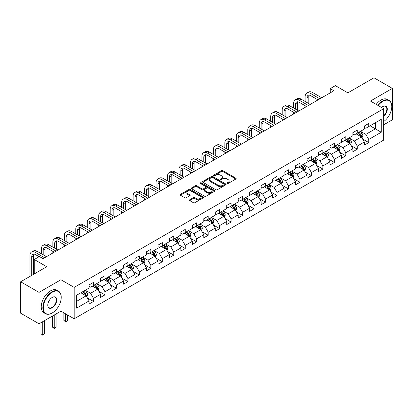 <?xml version="1.0" encoding="UTF-8"?>
<svg xmlns="http://www.w3.org/2000/svg" width="413" height="413" viewBox="0 0 413 413"><rect width="100%" height="100%" fill="white"/><g stroke="black" fill="none" stroke-linecap="round" stroke-linejoin="round"><path stroke-width="0.62" d="M227.181 183.449A0.712 0.413 0 0 0 228.188 183.449L235.854 179.02A1.022 0.589 0 0 0 236.153 178.602A1.022 0.589 0 0 0 235.854 178.189L222.865 170.688A1.022 0.589 0 0 0 221.425 170.688L213.758 175.117A0.712 0.413 0 0 0 213.547 175.406A0.712 0.413 0 0 0 213.758 175.701A0.712 0.413 0 0 0 214.765 175.701L215.762 175.127A3.268 1.884 0 0 1 220.377 175.127L221.461 175.752A3.268 1.884 0 0 1 222.416 177.084A3.268 1.884 0 0 1 221.461 178.416L220.47 178.989A0.712 0.413 0 0 0 220.258 179.283A0.712 0.413 0 0 0 220.47 179.572A0.712 0.413 0 0 0 221.476 179.572L222.473 178.999A3.268 1.884 0 0 1 227.088 178.999L228.172 179.624A3.268 1.884 0 0 1 229.127 180.956A3.268 1.884 0 0 1 228.172 182.293L227.181 182.866A0.712 0.413 0 0 0 226.969 183.155A0.712 0.413 0 0 0 227.181 183.449L227.181 182.866M189.743 199.768A1.022 0.589 0 0 0 189.448 200.186A1.022 0.589 0 0 0 189.743 200.599L193.387 202.706A1.022 0.589 0 0 0 194.833 202.706L203.346 197.791A1.022 0.589 0 0 0 203.645 197.373A1.022 0.589 0 0 0 203.346 196.955L190.357 189.459A1.022 0.589 0 0 0 188.917 189.459L180.398 194.373A1.022 0.589 0 0 0 180.099 194.791A1.022 0.589 0 0 0 180.398 195.204L184.802 197.75A1.022 0.589 0 0 0 186.248 197.75L189.887 195.643A1.022 0.589 0 0 0 190.186 195.225A1.022 0.589 0 0 0 189.887 194.812L187.709 193.552A2.731 1.575 0 0 1 186.908 192.437A2.731 1.575 0 0 1 188.591 190.982A2.731 1.575 0 0 1 191.565 191.322L200.119 196.258A2.731 1.575 0 0 1 200.919 197.373A2.731 1.575 0 0 1 199.231 198.829A2.731 1.575 0 0 1 196.258 198.488L194.833 197.667A1.022 0.589 0 0 0 193.387 197.667L189.743 199.768L189.743 200.599M383.677 124.819L392.35 119.811L392.35 88.403L373.971 77.789L347.87 92.858L335.377 85.641L330.23 88.614L333.905 90.736L43.071 258.646L39.395 256.525L34.248 259.493L34.248 273.927M60.938 294.65L60.938 279.74L39.028 292.389L20.65 281.78L46.746 266.71L34.248 259.493M60.938 279.74L74.17 287.381L383.677 108.691L383.677 140.1L74.17 318.79L74.17 287.381M392.35 88.403L370.44 101.051L383.677 108.691M215.834 189.748A1.022 0.589 0 0 0 217.274 189.748L225.792 184.833A1.022 0.589 0 0 0 226.087 184.415A1.022 0.589 0 0 0 225.792 184.002L212.798 176.501A1.022 0.589 0 0 0 211.358 176.501L202.845 181.415A1.022 0.589 0 0 0 202.546 181.834A1.022 0.589 0 0 0 202.845 182.252L215.834 189.748M200.641 183.604A0.712 0.413 0 0 1 201.363 183.702L201.363 182.856L214.569 190.476A1.022 0.589 0 0 1 214.868 190.894A1.022 0.589 0 0 1 214.569 191.312L206.056 196.227A1.022 0.589 0 0 1 204.611 196.227L191.622 188.726L191.622 187.894A1.022 0.589 0 0 0 191.322 188.313A1.022 0.589 0 0 0 191.622 188.726M191.622 187.894L195.266 185.793A1.022 0.589 0 0 1 196.707 185.793L201.978 188.834A1.022 0.589 0 0 0 203.418 188.834L205.839 187.435A1.022 0.589 0 0 0 206.133 187.022A1.022 0.589 0 0 0 205.839 186.604L200.351 183.439A0.712 0.413 0 0 1 200.145 183.145A0.712 0.413 0 0 1 200.584 182.763A0.712 0.413 0 0 1 201.363 182.856M39.028 292.389L39.028 323.797L20.65 313.188L20.65 281.78M87.365 297.928L93.503 301.475L93.503 298.377L100.56 294.299L100.56 297.401L104.974 294.851L104.974 291.754L112.031 287.68L112.031 290.778L116.44 288.233L116.44 285.13L123.497 281.057L123.497 284.154L127.911 281.609L127.911 278.512L134.968 274.438L134.968 277.536L139.377 274.986L139.377 271.888L146.439 267.815L146.439 270.913L150.848 268.367L150.848 265.27L157.905 261.192L157.905 264.294L162.314 261.744L162.314 258.646L169.376 254.573L169.376 257.671L173.785 255.126L173.785 252.028L180.842 247.95L180.842 251.047L185.251 248.502L185.251 245.405L192.313 241.331L192.313 244.429L196.722 241.884L196.722 238.781L203.779 234.708L203.779 237.805L208.193 235.26L208.193 232.163L215.25 228.084L215.25 231.187L219.659 228.637L219.659 225.539L226.716 221.466L226.716 224.564L231.13 222.018L231.13 218.921L238.187 214.843L238.187 217.945L242.596 215.395L242.596 212.297L249.653 208.224L249.653 211.322L254.067 208.777L254.067 205.674L261.124 201.601L261.124 204.698L265.533 202.153L265.533 199.056L272.59 194.982L272.59 198.08L277.004 195.53L277.004 192.432L284.061 188.359L284.061 191.456L288.47 188.911L288.47 185.814L295.527 181.735L295.527 184.838L299.941 182.288L299.941 179.19L306.998 175.117L306.998 178.215L311.407 175.67L311.407 172.572L318.464 168.494L318.464 171.591L322.878 169.046L322.878 165.949L329.935 161.875L329.935 164.973L334.344 162.428L334.344 159.325L341.401 155.252L341.401 158.349L345.815 155.804L345.815 152.707L352.872 148.634L352.872 151.731L357.281 149.181L357.281 146.083L364.338 142.01L364.338 145.108L368.752 142.562L368.752 139.465L381.251 132.248L381.251 119.347L375.365 122.738L375.365 128.851L381.251 132.248M93.503 301.475L89.094 304.02L89.094 300.922L76.596 308.139L76.596 295.233L89.094 288.016L89.094 284.918L93.503 282.373L93.503 285.471L100.56 281.398L100.56 278.3L104.974 275.75L104.974 278.852L112.031 274.774L112.031 271.677L116.44 269.131L116.44 272.229L123.497 268.156L123.497 265.058L127.911 262.508L127.911 265.605L134.968 261.532L134.968 258.435L139.377 255.89L139.377 258.987L146.439 254.914L146.439 251.811L150.848 249.266L150.848 252.364L157.905 248.29L157.905 245.193L162.314 242.643L162.314 245.745L169.376 241.667L169.376 238.569L173.785 236.024L173.785 239.122L180.842 235.049L180.842 231.951L185.251 229.401L185.251 232.504L192.313 228.425L192.313 225.328L196.722 222.783L196.722 225.88L203.779 221.807L203.779 218.704L208.193 216.159L208.193 219.257L215.25 215.183L215.25 212.086L219.659 209.541L219.659 212.638L226.716 208.56L226.716 205.462L231.13 202.917L231.13 206.015L238.187 201.942L238.187 198.844L242.596 196.294L242.596 199.396L249.653 195.318L249.653 192.221L254.067 189.675L254.067 192.773L261.124 188.7L261.124 185.602L265.533 183.052L265.533 186.149L272.59 182.076L272.59 178.979L277.004 176.434L277.004 179.531L284.061 175.458L284.061 172.355L288.47 169.81L288.47 172.908L295.527 168.834L295.527 165.737L299.941 163.187L299.941 166.289L306.998 162.211L306.998 159.113L311.407 156.568L311.407 159.666L318.464 155.593L318.464 152.495L322.878 149.945L322.878 153.047L329.935 148.969L329.935 145.872L334.344 143.326L334.344 146.424L341.401 142.351L341.401 139.248L345.815 136.703L345.815 139.8L352.872 135.727L352.872 132.63L357.281 130.085L357.281 133.182L364.338 129.104L364.338 126.006L368.752 123.461L368.752 126.559L381.251 119.347M92.326 286.152L97.623 289.208L90.566 293.282L85.269 290.225M89.094 286.323L90.566 287.169L93.503 285.471M90.566 293.282L93.503 298.377M97.623 289.208L100.56 294.299M103.797 279.529L109.089 282.585L102.032 286.658L96.74 283.602M100.56 279.699L102.032 280.546L104.974 278.852M102.032 286.658L104.974 291.754M109.089 282.585L112.031 287.68M115.268 272.91L120.56 275.967L113.503 280.04L108.206 276.984M112.031 273.076L113.503 273.927L116.44 272.229M113.503 280.04L116.44 285.13M120.56 275.967L123.497 281.057M126.734 266.287L132.026 269.343L124.969 273.416L119.677 270.36M123.497 266.457L124.969 267.304L127.911 265.605M124.969 273.416L127.911 278.512M132.026 269.343L134.968 274.438M138.205 259.663L143.497 262.72L136.44 266.798L131.143 263.742M134.968 259.834L136.44 260.686L139.377 258.987M136.44 266.798L139.377 271.888M143.497 262.72L146.439 267.815M149.671 253.045L154.963 256.101L147.906 260.175L142.614 257.118M146.439 253.215L147.906 254.062L150.848 252.364M147.906 260.175L150.848 265.27M154.963 256.101L157.905 261.192M161.142 246.422L166.434 249.478L159.377 253.551L154.08 250.5M157.905 246.592L159.377 247.444L162.314 245.745M159.377 253.551L162.314 258.646M166.434 249.478L169.376 254.573M172.608 239.803L177.9 242.859L170.843 246.933L165.551 243.876M169.376 239.974L170.843 240.82L173.785 239.122M170.843 246.933L173.785 252.028M177.9 242.859L180.842 247.95M184.079 233.18L189.371 236.236L182.314 240.309L177.022 237.253M180.842 233.35L182.314 234.197L185.251 232.504M182.314 240.309L185.251 245.405M189.371 236.236L192.313 241.331M195.545 226.556L200.837 229.613L193.78 233.691L188.488 230.635M192.313 226.727L193.78 227.578L196.722 225.88M193.78 233.691L196.722 238.781M200.837 229.613L203.779 234.708M207.016 219.938L212.308 222.994L205.251 227.067L199.959 224.011M203.779 220.108L205.251 220.955L208.193 219.257M205.251 227.067L208.193 232.163M212.308 222.994L215.25 228.084M218.482 213.314L223.779 216.371L216.717 220.449L211.425 217.393M215.25 213.485L216.717 214.337L219.659 212.638M216.717 220.449L219.659 225.539M223.779 216.371L226.716 221.466M229.953 206.696L235.245 209.752L228.188 213.826L222.896 210.769M226.716 206.867L228.188 207.713L231.13 206.015M228.188 213.826L231.13 218.921M235.245 209.752L238.187 214.843M241.419 200.073L246.716 203.129L239.654 207.202L234.362 204.146M238.187 200.243L239.654 201.09L242.596 199.396M239.654 207.202L242.596 212.297M246.716 203.129L249.653 208.224M252.89 193.454L258.182 196.511L251.125 200.584L245.833 197.528M249.653 193.62L251.125 194.471L254.067 192.773M251.125 200.584L254.067 205.674M258.182 196.511L261.124 201.601M264.356 186.831L269.653 189.887L262.596 193.96L257.299 190.904M261.124 187.001L262.596 187.848L265.533 186.149M262.596 193.96L265.533 199.056M269.653 189.887L272.59 194.982M275.827 180.207L281.119 183.264L274.062 187.342L268.77 184.286M272.59 180.378L274.062 181.23L277.004 179.531M274.062 187.342L277.004 192.432M281.119 183.264L284.061 188.359M287.293 173.589L292.59 176.645L285.533 180.718L280.236 177.662M284.061 173.759L285.533 174.606L288.47 172.908M285.533 180.718L288.47 185.814M292.59 176.645L295.527 181.735M298.764 166.966L304.056 170.022L296.999 174.1L291.707 171.044M295.527 167.136L296.999 167.988L299.941 166.289M296.999 174.1L299.941 179.19M304.056 170.022L306.998 175.117M310.23 160.347L315.527 163.403L308.47 167.477L303.173 164.42M306.998 160.518L308.47 161.364L311.407 159.666M308.47 167.477L311.407 172.572M315.527 163.403L318.464 168.494M321.701 153.724L326.993 156.78L319.936 160.853L314.644 157.797M318.464 153.894L319.936 154.741L322.878 153.047M319.936 160.853L322.878 165.949M326.993 156.78L329.935 161.875M333.167 147.105L338.464 150.156L331.407 154.235L326.11 151.179M329.935 147.271L331.407 148.122L334.344 146.424M331.407 154.235L334.344 159.325M338.464 150.156L341.401 155.252M344.638 140.482L349.93 143.538L342.873 147.611L337.581 144.555M341.401 140.652L342.873 141.499L345.815 139.8M342.873 147.611L345.815 152.707M349.93 143.538L352.872 148.634M356.104 133.858L361.401 136.915L354.344 140.993L349.047 137.937M352.872 134.029L354.344 134.881L357.281 133.182M354.344 140.993L357.281 146.083M361.401 136.915L364.338 142.01M370.074 125.795L375.365 128.851L365.81 134.37L360.518 131.313M364.338 127.41L365.81 128.257L368.752 126.559M365.81 134.37L368.752 139.465M39.028 323.797L60.938 311.149L74.17 318.79M330.23 88.614L330.23 92.858M76.596 301.345L86.152 295.827L80.86 292.771M86.152 295.827L89.094 300.922M362.614 139.016L368.752 142.562M351.143 145.639L357.281 149.181M339.677 152.258L345.815 155.804M328.206 158.881L334.344 162.428M316.74 165.505L322.878 169.046M305.269 172.123L311.407 175.67M293.803 178.746L299.941 182.288M282.332 185.365L288.47 188.911M270.866 191.988L277.004 195.53M259.395 198.612L265.533 202.153M247.929 205.23L254.067 208.777M236.458 211.854L242.596 215.395M224.987 218.472L231.13 222.018M213.521 225.095L219.659 228.637M202.05 231.714L208.193 235.26M190.584 238.337L196.722 241.884M179.113 244.961L185.251 248.502M167.647 251.579L173.785 255.126M156.176 258.202L162.314 261.744M144.71 264.821L150.848 268.367M133.239 271.444L139.377 274.986M121.773 278.068L127.911 281.609M110.302 284.686L116.44 288.233M98.836 291.31L104.974 294.851M60.938 311.149L60.938 300.199M227.465 183.548L228.172 183.14A3.268 1.884 0 0 0 229.127 181.808L229.127 180.956M222.416 177.084L222.416 177.931A3.268 1.884 0 0 1 221.461 179.268L220.754 179.676M235.844 179.03L222.865 171.54A1.022 0.589 0 0 0 221.425 171.54L214.042 175.799M225.792 184.002L225.792 184.833L212.798 177.347A1.022 0.589 0 0 0 211.358 177.347L202.855 182.257M223.985 184.709A0.712 0.413 0 0 0 224.197 184.415A0.712 0.413 0 0 0 223.985 184.126L212.587 177.544A0.712 0.413 0 0 0 211.575 177.544L210.527 178.148A3.268 1.884 0 0 0 209.572 179.479A3.268 1.884 0 0 0 210.527 180.811L218.322 185.313A3.268 1.884 0 0 0 222.937 185.313L223.985 184.709L223.985 185.556A0.712 0.413 0 0 0 224.197 185.267L224.197 184.415M209.572 179.479L209.572 180.326A3.268 1.884 0 0 0 210.527 181.663L210.527 180.811M223.985 185.556L222.937 186.16A3.268 1.884 0 0 1 218.322 186.16L210.527 181.663M191.637 188.736L195.266 186.64L195.266 185.793M206.133 187.022L206.133 187.869A1.022 0.589 0 0 1 205.839 188.287L203.418 189.681A1.022 0.589 0 0 1 201.978 189.681L196.707 186.64A1.022 0.589 0 0 0 195.266 186.64M201.363 183.702L214.554 191.317M207.445 191.988A2.731 1.575 0 0 0 210.418 192.329A2.731 1.575 0 0 0 212.101 190.873A2.731 1.575 0 0 0 211.301 189.758L208.291 188.018A1.022 0.589 0 0 0 206.846 188.018L204.43 189.417A1.022 0.589 0 0 0 204.13 189.83A1.022 0.589 0 0 0 204.43 190.248L207.445 191.988L207.445 192.835A2.731 1.575 0 0 0 210.418 193.181A2.731 1.575 0 0 0 212.101 191.725L212.101 190.873M204.13 189.83L204.13 190.682A1.022 0.589 0 0 0 204.43 191.095L204.43 190.248M207.445 192.835L204.43 191.095M200.919 197.373L200.919 198.219A2.731 1.575 0 0 1 199.231 199.68A2.731 1.575 0 0 1 196.258 199.334L194.833 198.514A1.022 0.589 0 0 0 193.387 198.514L189.758 200.61M186.908 192.437L186.908 193.284A2.731 1.575 0 0 0 187.709 194.399L187.709 193.552M189.877 195.654L187.709 194.399M203.335 197.796L190.357 190.305A1.022 0.589 0 0 0 188.917 190.305L180.414 195.215M361.979 137.921L362.857 135.717A2.757 1.59 -120 0 0 361.974 133.373L360.456 131.349M357.813 134.844L356.78 133.471M360.972 136.672L361.37 135.836A2.757 1.59 -120 0 0 360.58 134.179L359.062 132.155M358.37 132.552L360.053 134.798A1.404 0.811 60 0 1 360.312 135.227L361.37 135.836M358.179 132.661L359.697 134.69A2.757 1.59 60 0 1 360.487 136.347M305.145 101.469L305.145 96.714A7.795 4.502 60 0 1 306.761 93.142L308.599 92.084A7.795 4.502 60 0 1 312.496 92.471L321.701 97.783M306.761 93.142A7.795 4.502 60 0 1 310.659 93.529L319.863 98.841M318.025 99.905L310.659 95.651A5.199 2.999 -120 0 0 308.057 95.393A5.199 2.999 -120 0 0 306.983 97.773L306.983 102.527M309.146 95.155A5.199 2.999 -120 0 0 308.821 96.714L308.821 103.591M305.145 107.339L305.145 105.713M383.677 121.546A12.684 7.326 120 0 0 391.761 106.569A12.684 7.326 120 0 0 382.794 101.391A12.684 7.326 120 0 0 378.184 105.522M377.802 105.3A12.994 7.501 -60 0 1 382.572 101.009A12.994 7.501 -60 0 1 389.072 100.364A12.994 7.501 -60 0 1 391.761 106.311A12.994 7.501 -60 0 1 391.761 106.44M381.566 107.473A6.34 3.66 -60 0 1 382.794 106.569L382.794 106.569A6.34 3.66 -60 0 1 387.255 108.66A6.34 3.66 -60 0 1 383.677 116.316M376.186 104.365A12.994 7.501 -60 0 1 380.956 100.075A12.994 7.501 -60 0 1 387.451 99.43L389.072 100.364M383.677 115.738A6.03 3.48 120 0 0 386.692 110.519A6.03 3.48 120 0 0 385.587 106.399A6.03 3.48 120 0 0 382.681 106.637M52.043 313.059L52.26 312.935A12.684 7.326 120 0 0 61.232 297.396A12.684 7.326 120 0 0 52.26 292.218A12.684 7.326 120 0 0 43.293 307.757A12.684 7.326 120 0 0 52.26 312.935L52.043 313.059A12.994 7.501 -60 0 1 45.544 313.704A12.994 7.501 -60 0 1 43.551 303.292A12.994 7.501 -60 0 1 52.043 291.836A12.994 7.501 -60 0 1 58.538 291.196A12.994 7.501 -60 0 1 61.232 297.143A12.994 7.501 -60 0 1 61.232 297.272M52.26 307.757A6.34 3.66 -60 0 1 47.779 305.166A6.34 3.66 -60 0 1 52.26 297.396L52.26 297.396A6.34 3.66 -60 0 1 56.746 299.988A6.34 3.66 -60 0 1 52.26 307.757M47.779 305.037A6.03 3.48 120 0 0 49.028 307.67A6.03 3.48 120 0 0 52.043 307.375A6.03 3.48 120 0 0 55.982 302.058A6.03 3.48 120 0 0 55.058 297.226A6.03 3.48 120 0 0 52.152 297.463M45.544 313.704L43.928 312.77A12.994 7.501 -60 0 1 41.935 302.357A12.994 7.501 -60 0 1 50.422 290.907A12.994 7.501 -60 0 1 56.922 290.262L58.538 291.196M350.513 144.545L351.386 142.34A2.757 1.59 -120 0 0 350.508 139.997L348.99 137.968M346.347 141.468L345.314 140.09M349.506 143.29L349.899 142.459A2.757 1.59 -120 0 0 349.109 140.802L347.591 138.773M346.905 139.176L348.587 141.422A1.404 0.811 60 0 1 348.84 141.845L349.899 142.459M346.708 139.284L348.226 141.308A2.757 1.59 60 0 1 349.016 142.965M339.042 151.163L339.92 148.964A2.757 1.59 -120 0 0 339.037 146.615L337.519 144.591M334.876 148.086L333.843 146.713M338.035 149.914L338.428 149.078A2.757 1.59 -120 0 0 337.643 147.42L336.125 145.397M335.433 145.794L337.116 148.04A1.404 0.811 60 0 1 337.375 148.468L338.428 149.078M335.242 145.908L336.76 147.931A2.757 1.59 60 0 1 337.55 149.589M293.674 108.087L293.674 103.333A7.795 4.502 60 0 1 295.29 99.765L297.128 98.702A7.795 4.502 60 0 1 301.025 99.089L310.23 104.401M295.29 99.765A7.795 4.502 60 0 1 299.188 100.153L308.392 105.465M306.554 106.528L299.188 102.274A5.199 2.999 -120 0 0 296.591 102.016A5.199 2.999 -120 0 0 295.512 104.396L295.512 109.151M297.675 101.774A5.199 2.999 -120 0 0 297.35 103.333L297.35 110.209M293.674 113.962L293.674 112.331M282.208 114.711L282.208 109.956A7.795 4.502 60 0 1 283.824 106.384L285.662 105.325A7.795 4.502 60 0 1 289.559 105.713L298.764 111.025M283.824 106.384A7.795 4.502 60 0 1 287.722 106.771L296.926 112.088M295.089 113.147L287.722 108.893A5.199 2.999 -120 0 0 285.12 108.634A5.199 2.999 -120 0 0 284.046 111.014L284.046 115.769M286.209 108.397A5.199 2.999 -120 0 0 285.884 109.956L285.884 116.833M282.208 120.586L282.208 118.954M327.576 157.787L328.449 155.582A2.757 1.59 -120 0 0 327.571 153.238L326.053 151.21M323.405 154.71L322.377 153.331M326.569 156.532L326.962 155.701A2.757 1.59 -120 0 0 326.172 154.044L324.654 152.02M323.968 152.418L325.65 154.663A1.404 0.811 60 0 1 325.903 155.092L326.962 155.701M323.771 152.526L325.289 154.555A2.757 1.59 60 0 1 326.079 156.212M316.105 164.41L316.983 162.206A2.757 1.59 -120 0 0 316.1 159.857L314.582 157.833M311.939 161.333L310.906 159.955M315.098 163.156L315.491 162.324A2.757 1.59 -120 0 0 314.706 160.667L313.188 158.638M312.496 159.036L314.179 161.287A1.404 0.811 60 0 1 314.438 161.71L315.491 162.324M312.305 159.15L313.823 161.173A2.757 1.59 60 0 1 314.613 162.83M304.639 171.028L305.512 168.824A2.757 1.59 -120 0 0 304.634 166.48L303.116 164.457M300.468 167.952L299.44 166.578M303.632 169.779L304.025 168.943A2.757 1.59 -120 0 0 303.235 167.286L301.717 165.262M301.031 165.659L302.714 167.905A1.404 0.811 60 0 1 302.966 168.334L304.025 168.943M300.834 165.768L302.352 167.797A2.757 1.59 60 0 1 303.142 169.454M270.737 121.329L270.737 116.574A7.795 4.502 60 0 1 272.353 113.007L274.191 111.944A7.795 4.502 60 0 1 278.088 112.331L287.293 117.648M272.353 113.007A7.795 4.502 60 0 1 276.251 113.394L285.455 118.707M283.617 119.77L276.251 115.516A5.199 2.999 -120 0 0 273.654 115.258A5.199 2.999 -120 0 0 272.575 117.638L272.575 122.393M274.738 115.02A5.199 2.999 -120 0 0 274.413 116.574L274.413 123.451M270.737 127.204L270.737 125.573M259.271 127.953L259.271 123.198A7.795 4.502 60 0 1 260.887 119.631L262.725 118.567A7.795 4.502 60 0 1 266.622 118.954L275.827 124.267M260.887 119.631A7.795 4.502 60 0 1 264.785 120.013L273.989 125.33M272.152 126.388L264.785 122.134A5.199 2.999 -120 0 0 262.183 121.881A5.199 2.999 -120 0 0 261.109 124.261L261.109 129.011M263.272 121.639A5.199 2.999 -120 0 0 262.947 123.198L262.947 130.074M259.271 133.827L259.271 132.196M247.8 134.571L247.8 129.821A7.795 4.502 60 0 1 249.416 126.249L251.254 125.191A7.795 4.502 60 0 1 255.151 125.573L264.356 130.89M249.416 126.249A7.795 4.502 60 0 1 253.314 126.636L262.518 131.948M260.68 133.012L253.314 128.758A5.199 2.999 -120 0 0 250.717 128.5A5.199 2.999 -120 0 0 249.638 130.88L249.638 135.634M251.801 128.262A5.199 2.999 -120 0 0 251.476 129.821L251.476 136.698M247.8 140.446L247.8 138.82M293.168 177.652L294.046 175.448A2.757 1.59 -120 0 0 293.163 173.099L291.645 171.075M289.002 174.575L287.969 173.197M292.161 176.397L292.554 175.566A2.757 1.59 -120 0 0 291.769 173.909L290.251 171.88M289.559 172.283L291.242 174.529A1.404 0.811 60 0 1 291.501 174.952L292.554 175.566M289.368 172.391L290.886 174.415A2.757 1.59 60 0 1 291.676 176.072M236.334 141.194L236.334 136.44A7.795 4.502 60 0 1 237.95 132.872L239.788 131.809A7.795 4.502 60 0 1 243.685 132.196L252.89 137.508M237.95 132.872A7.795 4.502 60 0 1 241.848 133.26L251.052 138.572M249.215 139.63L241.848 135.381A5.199 2.999 -120 0 0 239.246 135.123A5.199 2.999 -120 0 0 238.172 137.503L238.172 142.258M240.335 134.881A5.199 2.999 -120 0 0 240.01 136.44L240.01 143.316M236.334 147.069L236.334 145.438M281.702 184.27L282.575 182.071A2.757 1.59 -120 0 0 281.697 179.722L280.179 177.698M277.531 181.193L276.504 179.82M280.695 183.021L281.088 182.185A2.757 1.59 -120 0 0 280.298 180.527L278.78 178.504M278.094 178.901L279.777 181.147A1.404 0.811 60 0 1 280.029 181.575L281.088 182.185M277.897 179.015L279.415 181.039A2.757 1.59 60 0 1 280.205 182.696M224.863 147.818L224.863 143.063A7.795 4.502 60 0 1 226.479 139.491L228.317 138.432A7.795 4.502 60 0 1 232.214 138.82L241.419 144.132M226.479 139.491A7.795 4.502 60 0 1 230.377 139.878L239.581 145.19M237.743 146.254L230.377 142A5.199 2.999 -120 0 0 227.78 141.742A5.199 2.999 -120 0 0 226.701 144.122L226.701 148.876M228.864 141.504A5.199 2.999 -120 0 0 228.539 143.063L228.539 149.94M224.863 153.688L224.863 152.061M270.231 190.894L271.104 188.689A2.757 1.59 -120 0 0 270.226 186.346L268.708 184.317M266.065 187.817L265.032 186.439M269.224 189.639L269.617 188.808A2.757 1.59 -120 0 0 268.832 187.151L267.314 185.122M266.622 185.525L268.305 187.77A1.404 0.811 60 0 1 268.558 188.199L269.617 188.808M266.431 185.633L267.949 187.662A2.757 1.59 60 0 1 268.734 189.319M213.397 154.436L213.397 149.682A7.795 4.502 60 0 1 215.013 146.114L216.851 145.051A7.795 4.502 60 0 1 220.749 145.438L229.953 150.755M215.013 146.114A7.795 4.502 60 0 1 218.911 146.501L228.115 151.814M226.278 152.877L218.911 148.623A5.199 2.999 -120 0 0 216.309 148.365A5.199 2.999 -120 0 0 215.235 150.745L215.235 155.5M217.398 148.122A5.199 2.999 -120 0 0 217.073 149.682L217.073 156.558M213.397 160.311L213.397 158.68M258.765 197.512L259.638 195.313A2.757 1.59 -120 0 0 258.76 192.964L257.242 190.94M254.594 194.435L253.567 193.062M257.753 196.263L258.151 195.426A2.757 1.59 -120 0 0 257.361 193.769L255.843 191.746M255.151 192.143L256.84 194.394A1.404 0.811 60 0 1 257.092 194.817L258.151 195.426M254.96 192.257L256.478 194.28A2.757 1.59 60 0 1 257.268 195.938M201.926 161.06L201.926 156.305A7.795 4.502 60 0 1 203.542 152.738L205.38 151.674A7.795 4.502 60 0 1 209.277 152.061L218.482 157.374M203.542 152.738A7.795 4.502 60 0 1 207.44 153.12L216.644 158.437M214.806 159.495L207.44 155.242A5.199 2.999 -120 0 0 204.843 154.989A5.199 2.999 -120 0 0 203.764 157.363L203.764 162.118M205.927 154.746A5.199 2.999 -120 0 0 205.602 156.305L205.602 163.181M201.926 166.935L201.926 165.303M247.294 204.136L248.167 201.931A2.757 1.59 -120 0 0 247.289 199.587L245.771 197.559M243.128 201.059L242.095 199.685M246.287 202.881L246.68 202.05A2.757 1.59 -120 0 0 245.895 200.393L244.377 198.369M243.685 198.767L245.368 201.012A1.404 0.811 60 0 1 245.621 201.441L246.68 202.05M243.494 198.875L245.012 200.904A2.757 1.59 60 0 1 245.797 202.561M190.46 167.678L190.46 162.929A7.795 4.502 60 0 1 192.076 159.356L193.914 158.298A7.795 4.502 60 0 1 197.812 158.68L207.016 163.997M192.076 159.356A7.795 4.502 60 0 1 195.974 159.743L205.178 165.055M203.341 166.119L195.974 161.865A5.199 2.999 -120 0 0 193.372 161.607A5.199 2.999 -120 0 0 192.298 163.987L192.298 168.741M194.461 161.369A5.199 2.999 -120 0 0 194.136 162.929L194.136 169.8M190.46 173.553L190.46 171.927M235.828 210.759L236.701 208.555A2.757 1.59 -120 0 0 235.823 206.206L234.305 204.182M231.657 207.682L230.63 206.304M234.816 209.505L235.214 208.673A2.757 1.59 -120 0 0 234.424 207.016L232.906 204.987M232.214 205.385L233.903 207.636A1.404 0.811 60 0 1 234.156 208.059L235.214 208.673M232.023 205.498L233.541 207.522A2.757 1.59 60 0 1 234.331 209.179M178.989 174.301L178.989 169.547A7.795 4.502 60 0 1 180.605 165.98L182.443 164.916A7.795 4.502 60 0 1 186.34 165.303L195.545 170.615M180.605 165.98A7.795 4.502 60 0 1 184.503 166.362L193.707 171.679M191.869 172.737L184.503 168.489A5.199 2.999 -120 0 0 181.906 168.23A5.199 2.999 -120 0 0 180.827 170.61L180.827 175.36M182.99 167.988A5.199 2.999 -120 0 0 182.665 169.547L182.665 176.423M178.989 180.176L178.989 178.545M224.357 217.377L225.23 215.173A2.757 1.59 -120 0 0 224.352 212.829L222.834 210.806M220.191 214.301L219.158 212.927M223.35 216.128L223.743 215.292A2.757 1.59 -120 0 0 222.958 213.635L221.44 211.611M220.749 212.008L222.431 214.254A1.404 0.811 60 0 1 222.684 214.683L223.743 215.292M220.557 212.117L222.075 214.146A2.757 1.59 60 0 1 222.86 215.803M167.523 180.925L167.523 176.17A7.795 4.502 60 0 1 169.139 172.598L170.977 171.54A7.795 4.502 60 0 1 174.875 171.927L184.079 177.239M169.139 172.598A7.795 4.502 60 0 1 173.037 172.985L182.241 178.297M180.404 179.361L173.037 175.107A5.199 2.999 -120 0 0 170.435 174.849A5.199 2.999 -120 0 0 169.361 177.229L169.361 181.983M171.524 174.611A5.199 2.999 -120 0 0 171.199 176.17L171.199 183.047M167.523 186.795L167.523 185.169M212.891 224.001L213.764 221.796A2.757 1.59 -120 0 0 212.886 219.453L211.368 217.424M208.72 220.924L207.693 219.546M211.879 222.746L212.277 221.915A2.757 1.59 -120 0 0 211.487 220.258L209.969 218.229M209.277 218.632L210.96 220.878A1.404 0.811 60 0 1 211.219 221.301L212.277 221.915M209.086 218.74L210.604 220.764A2.757 1.59 60 0 1 211.394 222.421M156.052 187.543L156.052 182.789A7.795 4.502 60 0 1 157.668 179.221L159.506 178.158A7.795 4.502 60 0 1 163.403 178.545L172.608 183.857M157.668 179.221A7.795 4.502 60 0 1 161.566 179.609L170.77 184.921M168.932 185.984L161.566 181.73A5.199 2.999 -120 0 0 158.969 181.472A5.199 2.999 -120 0 0 157.89 183.852L157.89 188.607M160.053 181.23A5.199 2.999 -120 0 0 159.728 182.789L159.728 189.665M156.052 193.418L156.052 191.787M201.42 230.619L202.293 228.42A2.757 1.59 -120 0 0 201.415 226.071L199.897 224.047M197.254 227.542L196.221 226.169M200.413 229.37L200.806 228.534A2.757 1.59 -120 0 0 200.021 226.876L198.503 224.853M197.812 225.25L199.494 227.496A1.404 0.811 60 0 1 199.747 227.924L200.806 228.534M197.62 225.364L199.138 227.387A2.757 1.59 60 0 1 199.923 229.045M144.586 194.167L144.586 189.412A7.795 4.502 60 0 1 146.197 185.84L148.035 184.781A7.795 4.502 60 0 1 151.938 185.169L161.142 190.481M146.197 185.84A7.795 4.502 60 0 1 150.1 186.227L159.304 191.544M157.467 192.603L150.1 188.349A5.199 2.999 -120 0 0 147.498 188.091A5.199 2.999 -120 0 0 146.424 190.47L146.424 195.225M148.587 187.853A5.199 2.999 -120 0 0 148.262 189.412L148.262 196.289M144.586 200.042L144.586 198.41M189.949 237.243L190.827 235.038A2.757 1.59 -120 0 0 189.949 232.695L188.431 230.666M185.783 234.166L184.756 232.787M188.942 235.988L189.34 235.157A2.757 1.59 -120 0 0 188.55 233.5L187.032 231.476M186.34 231.874L188.023 234.119A1.404 0.811 60 0 1 188.282 234.548L189.34 235.157M186.149 231.982L187.667 234.011A2.757 1.59 60 0 1 188.457 235.668M133.115 200.785L133.115 196.03A7.795 4.502 60 0 1 134.731 192.463L136.569 191.4A7.795 4.502 60 0 1 140.466 191.787L149.671 197.104M134.731 192.463A7.795 4.502 60 0 1 138.629 192.85L147.833 198.163M145.995 199.226L138.629 194.972A5.199 2.999 -120 0 0 136.032 194.714A5.199 2.999 -120 0 0 134.953 197.094L134.953 201.849M137.116 194.477A5.199 2.999 -120 0 0 136.791 196.03L136.791 202.907M133.115 206.66L133.115 205.029M178.483 243.861L179.356 241.662A2.757 1.59 -120 0 0 178.478 239.313L176.96 237.289M174.317 240.789L173.284 239.411M177.476 242.612L177.869 241.781A2.757 1.59 -120 0 0 177.079 240.123L175.566 238.094M174.875 238.492L176.558 240.743A1.404 0.811 60 0 1 176.81 241.166L177.869 241.781M174.684 238.606L176.201 240.629A2.757 1.59 60 0 1 176.986 242.286M121.649 207.409L121.649 202.654A7.795 4.502 60 0 1 123.26 199.087L125.098 198.023A7.795 4.502 60 0 1 129.001 198.41L138.205 203.723M123.26 199.087A7.795 4.502 60 0 1 127.163 199.469L136.367 204.786M134.53 205.844L127.163 201.59A5.199 2.999 -120 0 0 124.561 201.338A5.199 2.999 -120 0 0 123.487 203.717L123.487 208.467M125.65 201.095A5.199 2.999 -120 0 0 125.325 202.654L125.325 209.53M121.649 213.284L121.649 211.652M167.012 250.484L167.89 248.28A2.757 1.59 -120 0 0 167.012 245.936L165.494 243.913M162.846 247.408L161.819 246.034M166.005 249.235L166.403 248.399A2.757 1.59 -120 0 0 165.613 246.742L164.095 244.718M163.403 245.115L165.086 247.361A1.404 0.811 60 0 1 165.345 247.79L166.403 248.399M163.212 245.224L164.73 247.253A2.757 1.59 60 0 1 165.52 248.91M110.178 214.027L110.178 209.277A7.795 4.502 60 0 1 111.794 205.705L113.632 204.647A7.795 4.502 60 0 1 117.529 205.029L126.734 210.346M111.794 205.705A7.795 4.502 60 0 1 115.692 206.092L124.896 211.404M123.059 212.468L115.692 208.214A5.199 2.999 -120 0 0 113.095 207.956A5.199 2.999 -120 0 0 112.016 210.336L112.016 215.09M114.179 207.718A5.199 2.999 -120 0 0 113.854 209.277L113.854 216.154M110.178 219.902L110.178 218.276M155.546 257.108L156.419 254.904A2.757 1.59 -120 0 0 155.541 252.555L154.023 250.531M151.38 254.031L150.347 252.653M154.539 255.853L154.932 255.022A2.757 1.59 -120 0 0 154.142 253.365L152.629 251.336M151.938 251.739L153.621 253.985A1.404 0.811 60 0 1 153.873 254.408L154.932 255.022M151.747 251.847L153.264 253.871A2.757 1.59 60 0 1 154.049 255.528M98.712 220.65L98.712 215.896A7.795 4.502 60 0 1 100.323 212.328L102.161 211.265A7.795 4.502 60 0 1 106.064 211.652L115.268 216.964M100.323 212.328A7.795 4.502 60 0 1 104.226 212.716L113.43 218.028M111.587 219.086L104.226 214.837A5.199 2.999 -120 0 0 101.624 214.579A5.199 2.999 -120 0 0 100.55 216.959L100.55 221.714M102.713 214.337A5.199 2.999 -120 0 0 102.388 215.896L102.388 222.772M98.712 226.525L98.712 224.894M144.075 263.726L144.953 261.522A2.757 1.59 -120 0 0 144.07 259.178L142.557 257.154M139.909 260.649L138.882 259.276M143.068 262.477L143.466 261.641A2.757 1.59 -120 0 0 142.676 259.983L141.158 257.96M140.466 258.357L142.149 260.603A1.404 0.811 60 0 1 142.408 261.031L143.466 261.641M140.275 258.471L141.793 260.495A2.757 1.59 60 0 1 142.583 262.152M87.241 227.274L87.241 222.519A7.795 4.502 60 0 1 88.857 218.947L90.695 217.888A7.795 4.502 60 0 1 94.592 218.276L103.797 223.588M88.857 218.947A7.795 4.502 60 0 1 92.755 219.334L101.959 224.646M100.122 225.71L92.755 221.456A5.199 2.999 -120 0 0 90.158 221.198A5.199 2.999 -120 0 0 89.079 223.578L89.079 228.332M91.242 220.96A5.199 2.999 -120 0 0 90.917 222.519L90.917 229.396M87.241 233.144L87.241 231.517M132.609 270.35L133.482 268.145A2.757 1.59 -120 0 0 132.604 265.802L131.086 263.773M128.443 267.273L127.41 265.895M131.602 269.095L131.995 268.264A2.757 1.59 -120 0 0 131.205 266.607L129.687 264.578M129.001 264.981L130.684 267.226A1.404 0.811 60 0 1 130.936 267.655L131.995 268.264M128.81 265.089L130.327 267.113A2.757 1.59 60 0 1 131.112 268.77M75.775 233.892L75.775 229.138A7.795 4.502 60 0 1 77.386 225.57L79.224 224.507A7.795 4.502 60 0 1 83.127 224.894L92.326 230.211M77.386 225.57A7.795 4.502 60 0 1 81.289 225.957L90.488 231.27M88.65 232.333L81.289 228.079A5.199 2.999 -120 0 0 78.687 227.821A5.199 2.999 -120 0 0 77.613 230.201L77.613 234.956M79.776 227.578A5.199 2.999 -120 0 0 79.451 229.138L79.451 236.014M75.775 239.767L75.775 238.136M121.138 276.968L122.016 274.769A2.757 1.59 -120 0 0 121.133 272.42L119.62 270.396M116.972 273.891L115.939 272.518M120.131 275.719L120.529 274.882A2.757 1.59 -120 0 0 119.739 273.225L118.221 271.202M117.529 271.599L119.212 273.85A1.404 0.811 60 0 1 119.471 274.273L120.529 274.882M117.338 271.713L118.856 273.736A2.757 1.59 60 0 1 119.646 275.394M64.304 240.516L64.304 235.761A7.795 4.502 60 0 1 65.92 232.189L67.758 231.13A7.795 4.502 60 0 1 71.656 231.517L80.86 236.83M65.92 232.189A7.795 4.502 60 0 1 69.818 232.576L79.022 237.893M77.185 238.951L69.818 234.698A5.199 2.999 -120 0 0 67.221 234.445A5.199 2.999 -120 0 0 66.142 236.819L66.142 241.574M68.305 234.202A5.199 2.999 -120 0 0 67.98 235.761L67.98 242.637M64.304 246.391L64.304 244.759M109.672 283.592L110.545 281.387A2.757 1.59 -120 0 0 109.667 279.043L108.149 277.015M105.506 280.515L104.474 279.142M108.665 282.337L109.058 281.506A2.757 1.59 -120 0 0 108.268 279.849L106.75 277.825M106.064 278.223L107.747 280.468A1.404 0.811 60 0 1 107.999 280.897L109.058 281.506M105.873 278.331L107.385 280.36A2.757 1.59 60 0 1 108.175 282.017M65.703 313.901L65.703 321.5L67.541 320.436L67.541 314.964M67.541 320.436L65.703 321.964L63.865 320.436L63.865 312.842M63.865 320.436L65.703 321.5L65.703 321.964M52.833 247.134L52.833 242.385A7.795 4.502 60 0 1 54.449 238.812L56.287 237.754A7.795 4.502 60 0 1 60.19 238.136L69.389 243.453M54.449 238.812A7.795 4.502 60 0 1 58.352 239.199L67.551 244.511M65.713 245.575L58.352 241.321A5.199 2.999 -120 0 0 55.75 241.063A5.199 2.999 -120 0 0 54.676 243.443L54.676 248.198M56.839 240.825A5.199 2.999 -120 0 0 56.514 242.385L56.514 249.256M52.833 253.009L52.833 251.383M98.201 290.215L99.079 288.011A2.757 1.59 -120 0 0 98.196 285.662L96.678 283.638M94.035 287.138L93.002 285.76M97.194 288.961L97.592 288.129A2.757 1.59 -120 0 0 96.802 286.472L95.284 284.443M94.592 284.841L96.275 287.092A1.404 0.811 60 0 1 96.534 287.515L97.592 288.129M94.401 284.955L95.919 286.978A2.757 1.59 60 0 1 96.709 288.635M54.232 315.021L54.232 328.123L56.07 327.06L56.07 313.963M56.07 327.06L54.232 328.588L52.394 327.06L52.394 316.084M52.394 327.06L54.232 328.123L54.232 328.588M41.367 253.758L41.367 249.003A7.795 4.502 60 0 1 42.983 245.436L44.821 244.372A7.795 4.502 60 0 1 48.719 244.759L57.923 250.071M42.983 245.436A7.795 4.502 60 0 1 46.881 245.818L56.085 251.135M54.248 252.193L46.881 247.945A5.199 2.999 -120 0 0 44.284 247.686A5.199 2.999 -120 0 0 43.205 250.066L43.205 254.816M45.368 247.444A5.199 2.999 -120 0 0 45.043 249.003L45.043 255.879M86.735 296.833L87.608 294.629A2.757 1.59 -120 0 0 86.73 292.285L85.212 290.262M82.569 293.757L81.537 292.383M85.728 295.584L86.121 294.748A2.757 1.59 -120 0 0 85.331 293.091L83.813 291.067M83.127 291.464L84.81 293.71A1.404 0.811 60 0 1 85.063 294.139L86.121 294.748M82.936 291.573L84.448 293.602A2.757 1.59 60 0 1 85.238 295.259M42.766 321.644L42.766 334.742L44.604 333.683L44.604 320.581M44.604 333.683L42.766 335.211L40.928 333.683L40.928 322.703M40.928 333.683L42.766 334.742L42.766 335.211M29.896 276.442L29.896 255.626A7.795 4.502 60 0 1 31.512 252.054L33.35 250.996A7.795 4.502 60 0 1 37.253 251.383L46.452 256.695M31.512 252.054A7.795 4.502 60 0 1 35.41 252.441L44.614 257.753M39.101 256.695L35.41 254.563A5.199 2.999 -120 0 0 32.813 254.305A5.199 2.999 -120 0 0 31.734 256.685L31.734 275.378M33.902 254.067A5.199 2.999 -120 0 0 33.572 255.626L33.572 274.315M228.172 183.14L228.172 182.293M220.47 179.572L220.47 178.989M221.461 179.268L221.461 178.416M213.758 175.701L213.758 175.117M221.425 171.54L221.425 170.688M222.865 171.54L222.865 170.688M235.854 179.02L235.854 178.189M202.845 182.252L202.845 181.415M211.358 177.347L211.358 176.501M212.798 177.347L212.798 176.501M218.322 186.16L218.322 185.313M222.937 186.16L222.937 185.313M196.707 186.64L196.707 185.793M201.978 189.681L201.978 188.834M203.418 189.681L203.418 188.834M205.839 188.287L205.839 187.435M214.569 191.312L214.569 190.476M193.387 198.514L193.387 197.667M194.833 198.514L194.833 197.667M196.258 199.334L196.258 198.488M189.887 195.643L189.887 194.812M180.398 195.204L180.398 194.373M188.917 190.305L188.917 189.459M190.357 190.305L190.357 189.459M203.346 197.791L203.346 196.955M361.127 136.76L362.836 135.774M360.58 134.179L361.974 133.373M358.618 135.309L359.697 134.69M312.496 92.471L310.659 93.529M308.821 96.714L306.983 97.773M349.661 143.378L351.37 142.392M349.109 140.802L350.508 139.997M347.152 141.933L348.226 141.308M338.19 150.002L339.899 149.016M337.643 147.42L339.037 146.615M335.681 148.556L336.76 147.931M301.025 99.089L299.188 100.153M297.35 103.333L295.512 104.396M289.559 105.713L287.722 106.771M285.884 109.956L284.046 111.014M326.724 156.625L328.433 155.634M326.172 154.044L327.571 153.238M324.215 155.174L325.289 154.555M315.253 163.243L316.962 162.257M314.706 160.667L316.1 159.857M312.744 161.798L313.823 161.173M303.782 169.867L305.496 168.881M303.235 167.286L304.634 166.48M301.278 168.416L302.352 167.797M278.088 112.331L276.251 113.394M274.413 116.574L272.575 117.638M266.622 118.954L264.785 120.013M262.947 123.198L261.109 124.261M255.151 125.573L253.314 126.636M251.476 129.821L249.638 130.88M292.316 176.485L294.025 175.499M291.769 173.909L293.163 173.099M289.807 175.04L290.886 174.415M243.685 132.196L241.848 133.26M240.01 136.44L238.172 137.503M280.845 183.109L282.559 182.123M280.298 180.527L281.697 179.722M278.341 181.658L279.415 181.039M232.214 138.82L230.377 139.878M228.539 143.063L226.701 144.122M269.379 189.732L271.088 188.741M268.832 187.151L270.226 186.346M266.87 188.282L267.949 187.662M220.749 145.438L218.911 146.501M217.073 149.682L215.235 150.745M257.908 196.351L259.617 195.364M257.361 193.769L258.76 192.964M255.399 194.905L256.478 194.28M209.277 152.061L207.44 153.12M205.602 156.305L203.764 157.363M246.442 202.974L248.151 201.988M245.895 200.393L247.289 199.587M243.933 201.523L245.012 200.904M197.812 158.68L195.974 159.743M194.136 162.929L192.298 163.987M234.971 209.592L236.68 208.606M234.424 207.016L235.823 206.206M232.462 208.147L233.541 207.522M186.34 165.303L184.503 166.362M182.665 169.547L180.827 170.61M223.505 216.216L225.214 215.23M222.958 213.635L224.352 212.829M220.996 214.765L222.075 214.146M174.875 171.927L173.037 172.985M171.199 176.17L169.361 177.229M212.034 222.834L213.743 221.848M211.487 220.258L212.886 219.453M209.525 221.389L210.604 220.764M163.403 178.545L161.566 179.609M159.728 182.789L157.89 183.852M200.568 229.458L202.277 228.472M200.021 226.876L201.415 226.071M198.059 228.012L199.138 227.387M151.938 185.169L150.1 186.227M148.262 189.412L146.424 190.47M189.097 236.081L190.806 235.09M188.55 233.5L189.949 232.695M186.588 234.63L187.667 234.011M140.466 191.787L138.629 192.85M136.791 196.03L134.953 197.094M177.631 242.699L179.34 241.713M177.079 240.123L178.478 239.313M175.122 241.254L176.201 240.629M129.001 198.41L127.163 199.469M125.325 202.654L123.487 203.717M166.16 249.323L167.869 248.337M165.613 246.742L167.012 245.936M163.651 247.872L164.73 247.253M117.529 205.029L115.692 206.092M113.854 209.277L112.016 210.336M154.694 255.941L156.403 254.955M154.142 253.365L155.541 252.555M152.185 254.496L153.264 253.871M106.064 211.652L104.226 212.716M102.388 215.896L100.55 216.959M143.223 262.565L144.932 261.579M142.676 259.983L144.07 259.178M140.714 261.114L141.793 260.495M94.592 218.276L92.755 219.334M90.917 222.519L89.079 223.578M131.757 269.188L133.466 268.197M131.205 266.607L132.604 265.802M129.248 267.738L130.327 267.113M83.127 224.894L81.289 225.957M79.451 229.138L77.613 230.201M120.286 275.807L121.995 274.821M119.739 273.225L121.133 272.42M117.777 274.361L118.856 273.736M71.656 231.517L69.818 232.576M67.98 235.761L66.142 236.819M108.82 282.43L110.529 281.444M108.268 279.849L109.667 279.043M106.311 280.979L107.385 280.36M60.19 238.136L58.352 239.199M56.514 242.385L54.676 243.443M97.349 289.048L99.058 288.062M96.802 286.472L98.196 285.662M94.84 287.603L95.919 286.978M48.719 244.759L46.881 245.818M45.043 249.003L43.205 250.066M85.883 295.672L87.592 294.686M85.331 293.091L86.73 292.285M83.374 294.221L84.448 293.602M37.253 251.383L35.41 252.441M33.572 255.626L31.734 256.685M391.761 106.569L391.761 106.311"/></g></svg>
